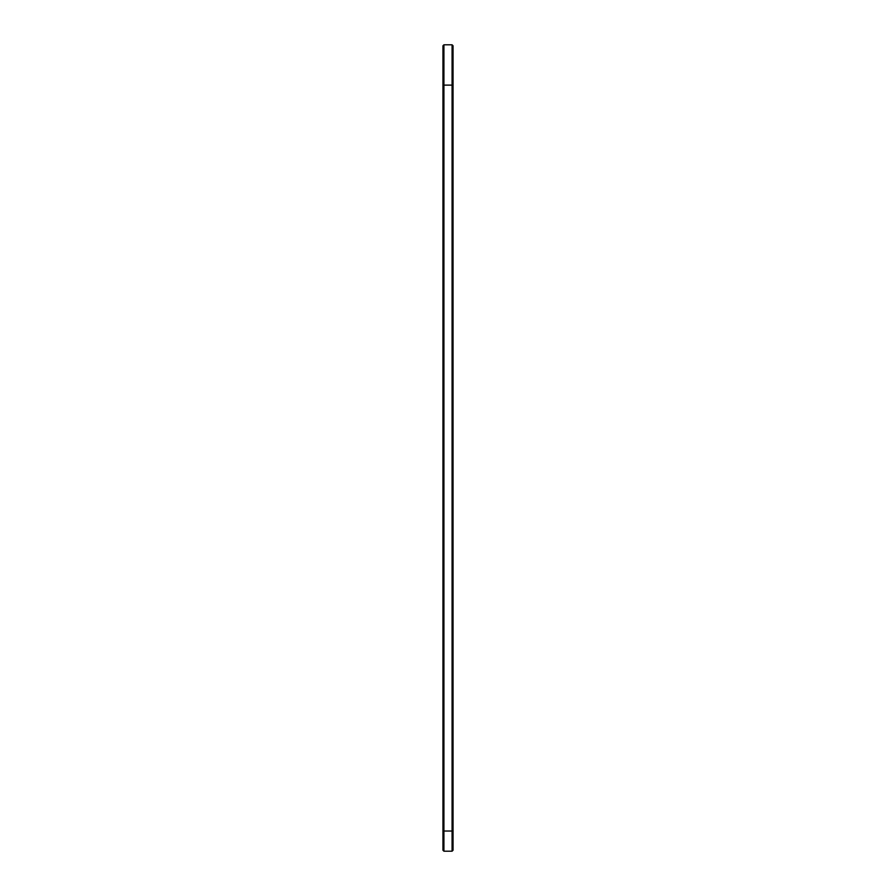 <?xml version="1.0" encoding="UTF-8"?>
<svg xmlns="http://www.w3.org/2000/svg" width="896" height="896" viewBox="0 0 896 896"><rect width="100%" height="100%" fill="white"/><g stroke="black" fill="none" stroke-linecap="round" stroke-linejoin="round"><path stroke-width="1.34" d="M442.96 84.157L443.923 85.12L452.077 85.12L452.077 831.04L443.923 831.04L443.923 44.8L442.96 45.763L442.96 850.237L443.923 851.2L443.923 831.04L442.96 831.04M443.923 44.8L452.077 44.8L452.077 85.12L453.04 84.157L453.04 831.04L452.077 831.04L452.077 851.2L443.923 851.2M452.077 85.12L453.04 84.157L453.04 45.763L452.077 44.8M453.04 831.04L453.04 850.237L452.077 851.2"/></g></svg>
